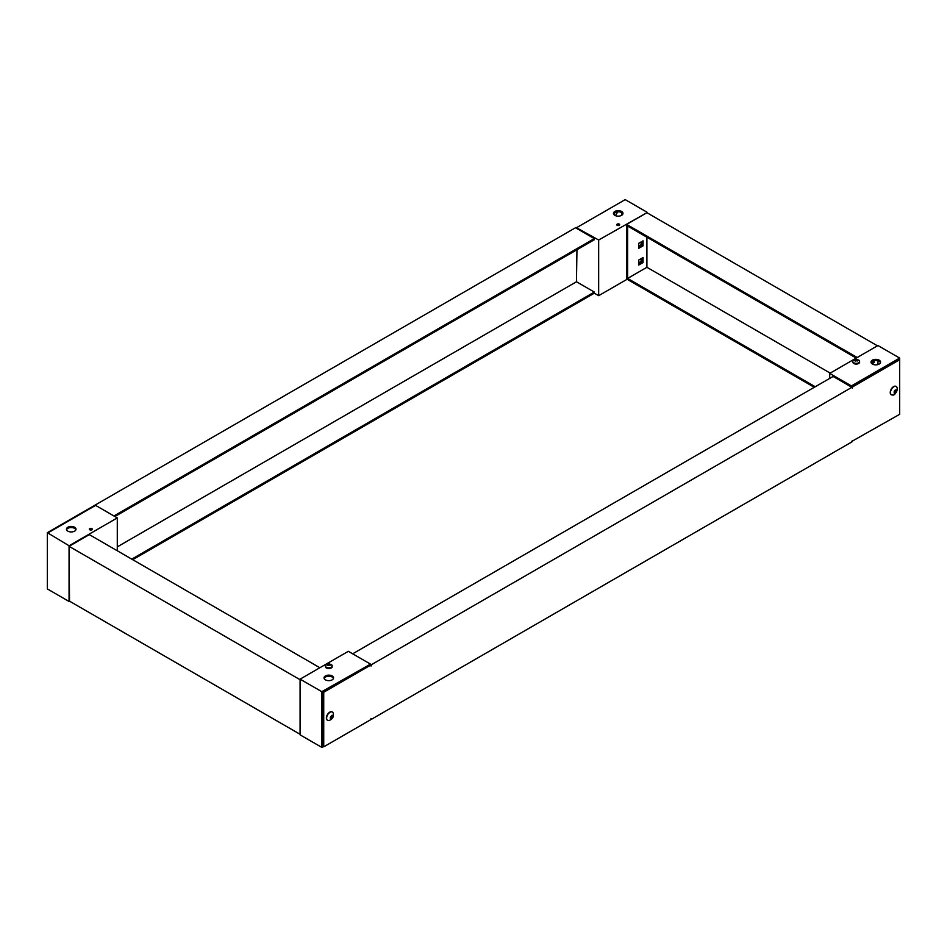 <?xml version="1.0" encoding="UTF-8"?>
<svg xmlns="http://www.w3.org/2000/svg" width="947" height="947" viewBox="0 0 947 947"><rect width="100%" height="100%" fill="white"/><g stroke="black" fill="none" stroke-linecap="round" stroke-linejoin="round"><path stroke-width="1.42" d="M852.383 441.61L852.383 440.497L851.898 441.894L371.484 719.258L370.999 718.418L370.999 719.531L323.732 746.828L323.732 692.245L370.999 664.948L370.999 666.072L371.484 664.676L851.898 387.311L852.383 388.152L852.383 387.027L899.65 359.742L899.65 414.324L851.898 441.338M829.714 373.39L851.412 385.914L851.412 387.027L898.691 359.185L899.65 359.742L899.65 358.073L877.94 345.537L829.714 373.39L829.714 378.398M851.412 386.471L852.383 387.027M851.898 387.311L833.088 376.444L352.675 653.809M323.247 746.544L321.802 747.384L321.802 691.689L300.092 679.153L348.33 651.311L371.484 664.676M370.999 664.948L370.04 664.392L322.773 691.689L323.732 692.245M322.773 691.689L322.773 746.272L323.732 746.828M300.092 679.153L300.092 734.848L321.802 747.384M321.802 691.689L370.04 664.392M325.425 675.957A4.771 2.758 180 0 1 330.621 675.353A4.771 2.758 180 0 1 333.569 677.898A4.771 2.758 180 0 1 328.798 680.656A4.771 2.758 180 0 1 324.028 677.898A4.771 2.758 180 0 1 325.425 675.957M333.474 678.454A4.771 2.758 0 0 0 330.172 676.371A4.771 2.758 0 0 0 325.425 677.069A4.771 2.758 0 0 0 324.123 678.454M327.496 720.253A4.771 2.758 -60 0 1 327.378 720.193A4.771 2.758 -60 0 1 326.94 715.553A4.771 2.758 -60 0 1 332.148 711.919A4.771 2.758 -60 0 1 332.267 711.99M327.177 715.695A4.771 2.758 -60 0 1 332.385 712.061A4.771 2.758 -60 0 1 333.237 713.186C333.948 716.843 332.539 719.282 329.011 720.489A4.771 2.758 -60 0 1 327.615 720.324A4.771 2.758 -60 0 1 327.177 715.695M332.752 717.305C327.437 723.117 332.811 710.546 332.752 717.305M330.953 717.696L332.29 717.814L332.326 715.364L330.325 717.471L330.763 718.809L331.912 718.252L330.325 717.85M332.764 716.701L331.805 716.145L331.32 717.258M891.352 394.71A4.771 2.758 -60 0 1 891.234 394.65A4.771 2.758 -60 0 1 890.796 394.283A4.771 2.758 -60 0 1 891.494 388.72A4.771 2.758 -60 0 1 896.004 386.376A4.771 2.758 -60 0 1 896.122 386.459M891.032 394.414A4.771 2.758 -60 0 1 891.731 388.85A4.771 2.758 -60 0 1 896.253 386.518A4.771 2.758 -60 0 1 897.093 387.654L897.342 389.726C895.554 393.786 894.063 395.526 892.879 394.946A4.771 2.758 -60 0 1 891.47 394.792A4.771 2.758 -60 0 1 891.032 394.414M896.62 389.927C896.833 392.224 896.016 393.301 894.193 393.159C893.98 390.862 894.785 389.785 896.62 389.927M894.572 392.579L894.737 393.277L895.909 392.579L894.228 392.378M894.181 392.567L895.921 389.821M894.939 392.022L896.253 392.117L896.146 389.951M896.643 390.993L895.684 390.436L895.294 391.561M871.95 363.755L874.081 362.523L873.122 360.925L873.122 361.967L871.276 363.032L873.122 361.967L872.163 361.423M874.081 362.523L874.081 360.641M851.412 385.914L899.65 358.073M879.147 364.062A4.771 2.758 180 0 1 873.951 364.654A4.771 2.758 180 0 1 871.003 362.109A4.771 2.758 180 0 1 875.774 359.351A4.771 2.758 180 0 1 880.544 362.109A4.771 2.758 180 0 1 879.147 364.062M877.94 364.559L877.94 360.771M880.45 362.665A4.771 2.758 -0 0 0 875.774 360.464A4.771 2.758 -0 0 0 871.098 362.665M852.833 361.742A3.409 1.965 0 0 0 852.785 362.109A3.409 1.965 0 0 0 856.195 364.074A3.409 1.965 0 0 0 859.604 362.109A3.409 1.965 0 0 0 859.545 361.742M858.598 359.99A3.409 1.965 180 0 1 859.083 360.334A3.409 1.965 180 0 1 859.604 361.387A3.409 1.965 180 0 1 856.195 363.352A3.409 1.965 180 0 1 852.785 361.387A3.409 1.965 180 0 1 853.294 360.345L859.083 360.345M855.626 360.026L854.81 359.753A1.645 0.947 180 0 1 855.307 359.458L857.082 359.458A1.645 0.947 180 0 1 857.58 359.753L856.763 360.026L857.58 360.771A1.645 0.947 180 0 1 857.082 361.067L856.195 360.357L855.307 361.067A1.645 0.947 180 0 1 854.81 360.771L855.626 360.026L855.804 360.629M856.573 360.629L856.763 360.026M856.195 360.357L856.195 359.694M325.448 666.238A3.409 1.965 0 0 0 325.389 666.593A3.409 1.965 0 0 0 328.798 668.57A3.409 1.965 0 0 0 332.208 666.593A3.409 1.965 0 0 0 332.148 666.238M331.213 664.474A3.409 1.965 180 0 1 331.687 664.83A3.409 1.965 180 0 1 332.208 665.871A3.409 1.965 180 0 1 328.798 667.836A3.409 1.965 180 0 1 325.389 665.871A3.409 1.965 180 0 1 325.91 664.83L331.687 664.83M328.23 664.51L327.413 664.238A1.645 0.947 180 0 1 327.911 663.954L329.686 663.954A1.645 0.947 180 0 1 330.183 664.238L329.367 664.51L330.183 665.268A1.645 0.947 180 0 1 329.686 665.552L328.798 664.841L327.911 665.552A1.645 0.947 180 0 1 327.413 665.268L328.23 664.51L328.408 665.114M329.177 665.114L329.367 664.51M328.798 664.841L328.798 664.178M877.467 345.821L646.908 212.708L626.642 224.403L857.201 357.516M814.278 387.311L626.642 278.986L626.642 224.403M641.119 241.947L641.119 244.728L642.078 245.285L638.704 247.238L642.078 245.285L642.078 241.39L642.078 245.285L643.049 245.841L643.049 240.834L638.704 243.343L638.704 248.351L643.049 245.841M641.119 258.649L641.119 261.443L642.078 261.999L638.704 263.941L642.078 261.999L642.078 258.093L642.078 261.999L643.049 262.556L643.049 257.537L638.704 260.046L638.704 265.053L643.049 262.556M815.237 386.755L627.612 278.43L627.612 226.073L856.242 358.073M627.612 278.43L646.908 267.291L830.188 373.106M646.908 237.212L646.908 267.291M623.753 200.456L576.001 228.026M113.912 515.973L594.325 238.608L575.516 227.742L47.35 532.676L69.06 545.768L117.286 517.914L117.286 550.775M576.001 227.469L598.67 239.993L646.908 212.708M132.722 559.689L594.325 293.191L594.325 292.067L576.474 281.768L576.96 249.748M95.102 505.106L117.286 517.914M114.883 516.529L594.325 239.721L594.325 238.608M117.286 546.881L576.474 281.768M594.325 292.067L131.763 559.132M69.533 601.179L69.06 545.768M95.588 505.39L47.35 533.232L47.35 588.927L69.06 601.463M67.853 527.242A4.771 2.758 180 0 1 73.049 526.65A4.771 2.758 180 0 1 75.997 529.195A4.771 2.758 180 0 1 71.226 531.954A4.771 2.758 180 0 1 66.456 529.195A4.771 2.758 180 0 1 67.853 527.242M89.787 528.604A1.444 0.84 180 0 1 91.362 528.426A1.444 0.84 180 0 1 92.261 529.195A1.444 0.84 180 0 1 90.805 530.036A1.444 0.84 180 0 1 89.361 529.195A1.444 0.84 180 0 1 89.787 528.604M75.902 529.752A4.771 2.758 0 0 0 72.599 527.668A4.771 2.758 0 0 0 67.853 528.355A4.771 2.758 0 0 0 66.55 529.752M91.895 529.752A1.444 0.84 0 0 0 89.787 529.716M627.127 279.258L598.67 295.689L598.67 239.993M641.119 261.443L638.704 262.828M641.119 244.728L638.704 246.125M594.325 293.191L598.67 295.689M576.96 227.469L625.198 199.616L646.908 212.152M621.575 215.348A4.771 2.758 180 0 1 616.379 215.952A4.771 2.758 180 0 1 613.431 213.406A4.771 2.758 180 0 1 618.202 210.648A4.771 2.758 180 0 1 622.972 213.406A4.771 2.758 180 0 1 621.575 215.348M619.231 225.303A1.444 0.84 180 0 1 617.645 225.481A1.444 0.84 180 0 1 616.757 224.711A1.444 0.84 180 0 1 618.202 223.871A1.444 0.84 180 0 1 619.658 224.711A1.444 0.84 180 0 1 619.231 225.303M621.256 215.525A5.291 3.054 120 0 0 621.942 212.803M622.877 213.963A4.771 2.758 0 0 0 618.202 211.761A4.771 2.758 0 0 0 613.526 213.963M619.291 225.268A1.444 0.84 0 0 0 617.124 225.268M615.692 215.75A5.291 3.054 -60 0 1 618.178 211.761M614.591 212.72L614.591 215.206M300.092 679.709L300.092 734.292L69.06 600.907L69.06 546.324L300.092 679.709M319.873 667.742L89.314 534.629L69.06 546.324M331.367 718.323L330.408 717.767M331.616 718.193L330.645 717.637M331.474 716.524L332.444 717.08M332.302 717.388L331.343 716.832M895.341 392.733L894.382 392.176M895.578 392.579L894.619 392.022M896.229 391.703L895.27 391.147M896.347 391.395L895.377 390.839M852.785 361.387L852.785 362.109M859.604 361.387L859.604 362.109M325.389 665.871L325.389 666.593M332.208 665.871L332.208 666.593"/></g></svg>
